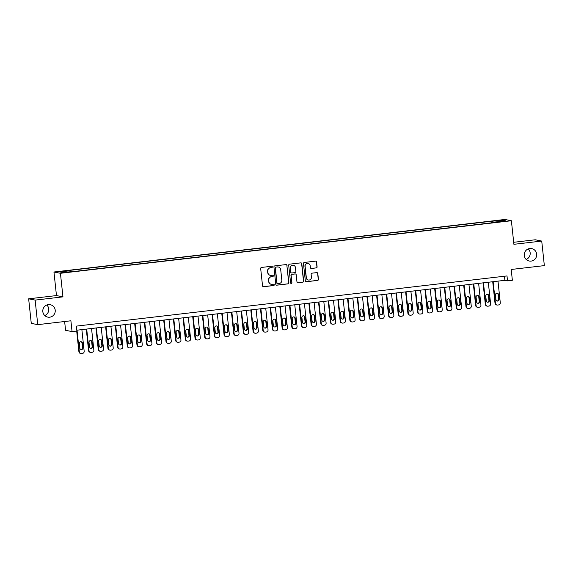 <?xml version="1.0" encoding="UTF-8"?>
<svg xmlns="http://www.w3.org/2000/svg" width="573" height="573" viewBox="0 0 573 573"><rect width="100%" height="100%" fill="white"/><g stroke="black" fill="none" stroke-linecap="round" stroke-linejoin="round"><path stroke-width="0.86" d="M272.354 266.86A0.68 0.666 101.2 0 0 271.616 266.266L261.524 267.441A0.974 0.953 101.2 0 0 260.679 268.515L262.534 285.863A0.974 0.953 101.2 0 0 263.587 286.715L273.679 285.54A0.68 0.666 101.2 0 0 273.736 284.201A0.68 0.666 101.2 0 0 273.536 284.194L272.225 284.344A3.109 3.058 101.2 0 1 268.859 281.615L268.701 280.168A3.109 3.058 101.2 0 1 271.416 276.73L272.719 276.58A0.68 0.666 101.2 0 0 272.777 275.233A0.68 0.666 101.2 0 0 272.576 275.226L271.273 275.384A3.109 3.058 101.2 0 1 267.899 272.648L267.749 271.208A3.109 3.058 101.2 0 1 270.456 267.77L271.76 267.612A0.68 0.666 101.2 0 0 272.354 266.86M270.248 275.327A3.109 3.058 101.2 0 1 267.727 272.619L267.57 271.172A3.109 3.058 101.2 0 1 270.277 267.734L271.588 267.577A0.68 0.666 101.2 0 0 271.731 266.259M263.208 286.686A0.974 0.953 101.2 0 0 263.408 286.686L273.5 285.504A0.68 0.666 101.2 0 0 273.65 284.187M271.208 284.287A3.109 3.058 101.2 0 1 268.68 281.579L268.529 280.133A3.109 3.058 101.2 0 1 271.237 276.695L272.547 276.544A0.68 0.666 101.2 0 0 272.691 275.226M524.266 255.529A6.332 6.224 101.2 0 0 529.223 261.016A6.332 6.224 101.2 0 0 536.65 254.083A6.332 6.224 101.2 0 0 531.694 248.596A6.332 6.224 101.2 0 0 524.266 255.529M526.172 259.426A6.332 6.224 101.2 0 0 528.263 248.904M42.825 311.633A6.332 6.224 101.2 0 0 47.788 317.12A6.332 6.224 101.2 0 0 55.216 310.194A6.332 6.224 101.2 0 0 50.252 304.7A6.332 6.224 101.2 0 0 42.825 311.633M44.737 315.53A6.332 6.224 101.2 0 0 46.828 305.008M497.6 220.447L501.311 220.218L497.6 220.447M316.253 267.942A0.974 0.953 101.2 0 0 317.098 266.868L316.575 262.004A0.974 0.953 101.2 0 0 315.522 261.145L304.32 262.455A0.974 0.953 101.2 0 0 303.468 263.53L305.323 280.877A0.974 0.953 101.2 0 0 306.376 281.73L317.585 280.426A0.974 0.953 101.2 0 0 318.43 279.352L317.807 273.471A0.974 0.953 101.2 0 0 316.754 272.619L311.956 273.178A0.974 0.953 101.2 0 0 311.11 274.252L311.418 277.167A2.6 2.557 101.2 0 1 308.374 280.011A2.6 2.557 101.2 0 1 306.34 277.762L305.115 266.338A2.6 2.557 101.2 0 1 308.167 263.494A2.6 2.557 101.2 0 1 310.201 265.743L310.401 267.648A0.974 0.953 101.2 0 0 311.454 268.501L316.074 267.906A0.974 0.953 101.2 0 0 316.926 266.832L316.403 261.968A0.974 0.953 101.2 0 0 315.73 261.145M35.132 300.102L62.951 296.864L56.469 295.575L28.65 298.82L35.132 300.102L37.754 324.655L70.894 320.787L72.055 331.588L76.889 331.029L76.367 326.116L506.998 275.935L507.52 280.842L512.362 280.276L511.209 269.475L544.35 265.614L541.729 241.068L535.246 239.779L513.687 242.293M62.951 296.864L60.43 273.292L511.388 220.741L513.902 244.306L541.729 241.068M287.037 265.442A0.974 0.953 101.2 0 0 285.984 264.59L274.775 265.893A0.974 0.953 101.2 0 0 273.93 266.975L275.785 284.323A0.974 0.953 101.2 0 0 276.838 285.175L288.047 283.864A0.974 0.953 101.2 0 0 288.892 282.79L286.865 265.406A0.974 0.953 101.2 0 0 286.185 264.59M289.544 264.174L300.753 262.871A0.974 0.953 101.2 0 1 301.806 263.723L303.661 281.071A0.974 0.953 101.2 0 1 302.816 282.145L298.017 282.704A0.974 0.953 101.2 0 1 296.964 281.852L296.212 274.818A0.974 0.953 101.2 0 0 295.159 273.966L291.979 274.331A0.974 0.953 101.2 0 0 291.134 275.405L291.915 282.733A0.68 0.666 101.2 0 1 291.12 283.477A0.68 0.666 101.2 0 1 290.583 282.89L288.699 265.249A0.974 0.953 101.2 0 1 289.544 264.174M37.754 324.655L31.271 323.365L28.65 298.82M62.171 271.538L66.805 270.857L61.089 271.323L58.582 271.752L62.171 271.538M60.43 273.292L53.955 272.01L504.906 219.459L511.388 220.741M491.247 222.876L491.075 221.285L69.154 270.449L70.379 270.692L70.601 271.509M491.075 221.285L502.944 220.283L505.608 220.813L494.965 222.052L496.189 222.295L74.268 271.466L62.393 272.462L59.735 271.939L70.379 270.692M64.634 321.517L65.573 330.306L72.055 331.588M56.469 295.575L53.955 272.01M76.803 330.213L504.892 280.319L507.52 280.842M504.455 276.229L504.892 280.319M494.965 222.052L494.936 222.446M492.63 222.711L492.3 221.529M502.944 220.283L502.392 221.185M276.458 285.139A0.974 0.953 101.2 0 0 276.659 285.139L287.868 283.836A0.974 0.953 101.2 0 0 288.713 282.761L286.865 265.406M275.964 267.125A0.68 0.666 101.2 0 0 275.369 267.877L277.003 283.105A0.68 0.666 101.2 0 0 277.733 283.699L279.115 283.542A3.109 3.058 101.2 0 0 281.823 280.104L280.713 269.697A3.109 3.058 101.2 0 0 277.339 266.961L275.792 267.09A0.68 0.666 101.2 0 0 275.198 267.842L275.369 267.877M277.447 283.671A0.68 0.666 101.2 0 1 276.823 283.069L275.198 267.842M278.192 266.982A3.109 3.058 101.2 0 0 277.167 266.932L277.339 266.961M275.792 267.09L277.167 266.932M297.638 282.675A0.974 0.953 101.2 0 0 297.845 282.668L302.637 282.109A0.974 0.953 101.2 0 0 303.489 281.035L301.634 263.687A0.974 0.953 101.2 0 0 300.961 262.871M295.367 273.958A0.974 0.953 101.2 0 0 294.988 273.93L291.8 274.302A0.974 0.953 101.2 0 0 290.955 275.377L291.915 282.733M291.034 283.456A0.68 0.666 101.2 0 0 291.736 282.697M295.432 267.512A2.6 2.557 101.2 0 0 293.397 265.263A2.6 2.557 101.2 0 0 290.353 268.107L290.783 272.132A0.974 0.953 101.2 0 0 291.836 272.984L295.016 272.612A0.974 0.953 101.2 0 0 295.861 271.538L295.432 267.512M293.312 265.249A2.6 2.557 101.2 0 0 290.174 268.071L290.353 268.107M291.456 272.949A0.974 0.953 101.2 0 1 290.604 272.096L290.174 268.071M311.075 268.472A0.974 0.953 101.2 0 0 311.282 268.465L316.074 267.906M308.073 263.48A2.6 2.557 101.2 0 0 304.943 266.302L305.115 266.338M308.288 279.989A2.6 2.557 101.2 0 1 306.161 277.726L304.943 266.302M305.996 281.701A0.974 0.953 101.2 0 0 306.204 281.694L317.413 280.39A0.974 0.953 101.2 0 0 318.259 279.316L317.628 273.436A0.974 0.953 101.2 0 0 316.955 272.619M76.689 331.051L78.902 351.722A1.977 1.948 -78.8 0 0 80.449 353.434L80.886 353.52A1.977 1.948 101.2 0 0 81.481 353.541L82.455 353.434A1.977 1.948 101.2 0 0 84.174 351.242L81.867 329.618M80.886 353.52A1.977 1.948 101.2 0 1 79.339 351.808L77.026 330.184M80.857 349.48A1.583 1.554 101.2 0 0 82.491 347.725L81.989 343.012A1.583 1.554 101.2 0 0 80.965 341.694M82.927 347.811L82.426 343.098A1.583 1.554 101.2 0 0 81.187 341.723A1.583 1.554 101.2 0 0 79.325 343.456L79.833 348.169A1.583 1.554 101.2 0 0 81.072 349.544A1.583 1.554 101.2 0 0 82.927 347.811L82.491 347.725M86.279 329.103L88.579 350.59A1.977 1.948 -78.8 0 0 90.126 352.309L90.563 352.395A1.977 1.948 101.2 0 0 91.164 352.416L92.131 352.302A1.977 1.948 101.2 0 0 93.857 350.117L91.544 328.494M90.563 352.395A1.977 1.948 101.2 0 1 89.016 350.676L86.702 329.052M90.534 348.355A1.583 1.554 101.2 0 0 92.167 346.593L91.666 341.88A1.583 1.554 101.2 0 0 90.641 340.57M92.604 346.679L92.103 341.966A1.583 1.554 101.2 0 0 90.863 340.598A1.583 1.554 101.2 0 0 89.008 342.332L89.51 347.045A1.583 1.554 101.2 0 0 90.749 348.413A1.583 1.554 101.2 0 0 92.604 346.679L92.167 346.593M95.956 327.978L98.255 349.466A1.977 1.948 -78.8 0 0 99.802 351.177L100.246 351.263A1.977 1.948 101.2 0 0 100.841 351.292L101.808 351.177A1.977 1.948 101.2 0 0 103.534 348.986L101.22 327.362M100.246 351.263A1.977 1.948 101.2 0 1 98.692 349.551L96.379 327.928M100.211 347.224A1.583 1.554 101.2 0 0 101.844 345.469L101.342 340.756A1.583 1.554 101.2 0 0 100.318 339.438M102.281 345.555L101.779 340.842A1.583 1.554 101.2 0 0 100.54 339.467A1.583 1.554 101.2 0 0 98.685 341.2L99.186 345.913A1.583 1.554 101.2 0 0 100.425 347.288A1.583 1.554 101.2 0 0 102.281 345.555L101.844 345.469M105.633 326.846L107.932 348.334A1.977 1.948 -78.8 0 0 109.486 350.053L109.923 350.139A1.977 1.948 101.2 0 0 110.517 350.16L111.484 350.046A1.977 1.948 101.2 0 0 113.21 347.861L110.897 326.238M109.923 350.139A1.977 1.948 101.2 0 1 108.369 348.42L106.062 326.803M109.887 346.099A1.583 1.554 101.2 0 0 111.52 344.337L111.019 339.624A1.583 1.554 101.2 0 0 109.995 338.314M111.957 344.423L111.456 339.71A1.583 1.554 101.2 0 0 110.217 338.342A1.583 1.554 101.2 0 0 108.361 340.076L108.863 344.788A1.583 1.554 101.2 0 0 110.102 346.156A1.583 1.554 101.2 0 0 111.957 344.423L111.52 344.337M115.316 325.722L117.608 347.209A1.977 1.948 -78.8 0 0 119.163 348.921L119.599 349.007A1.977 1.948 101.2 0 0 120.194 349.036L121.161 348.921A1.977 1.948 101.2 0 0 122.887 346.729L120.574 325.106M119.599 349.007A1.977 1.948 101.2 0 1 118.045 347.295L115.739 325.672M119.564 344.967A1.583 1.554 101.2 0 0 121.197 343.213L120.695 338.5A1.583 1.554 101.2 0 0 119.671 337.182M121.634 343.299L121.132 338.586A1.583 1.554 101.2 0 0 119.893 337.211A1.583 1.554 101.2 0 0 118.038 338.944L118.539 343.657A1.583 1.554 101.2 0 0 119.778 345.032A1.583 1.554 101.2 0 0 121.634 343.299L121.197 343.213M124.993 324.597L127.285 346.078A1.977 1.948 -78.8 0 0 128.839 347.797L129.276 347.883A1.977 1.948 101.2 0 0 129.87 347.904L130.837 347.79A1.977 1.948 101.2 0 0 132.564 345.605L130.25 323.981M129.276 347.883A1.977 1.948 101.2 0 1 127.722 346.171L125.415 324.547M129.24 343.843A1.583 1.554 101.2 0 0 130.873 342.081L130.372 337.368A1.583 1.554 101.2 0 0 129.348 336.057M131.317 342.167L130.809 337.454A1.583 1.554 101.2 0 0 129.57 336.086A1.583 1.554 101.2 0 0 127.715 337.819L128.216 342.532A1.583 1.554 101.2 0 0 129.455 343.9A1.583 1.554 101.2 0 0 131.317 342.167L130.873 342.081M134.669 323.466L136.961 344.953A1.977 1.948 -78.8 0 0 138.516 346.665L138.953 346.751A1.977 1.948 101.2 0 0 139.547 346.78L140.514 346.665A1.977 1.948 101.2 0 0 142.24 344.473L139.927 322.85M138.953 346.751A1.977 1.948 101.2 0 1 137.398 345.039L135.092 323.416M138.917 342.718A1.583 1.554 101.2 0 0 140.557 340.956L140.048 336.244A1.583 1.554 101.2 0 0 139.024 334.933M140.994 341.042L140.485 336.33A1.583 1.554 101.2 0 0 139.246 334.954A1.583 1.554 101.2 0 0 137.391 336.688L137.892 341.401A1.583 1.554 101.2 0 0 139.132 342.776A1.583 1.554 101.2 0 0 140.994 341.042L140.557 340.956M144.346 322.341L146.638 343.829A1.977 1.948 -78.8 0 0 148.192 345.54L148.629 345.626A1.977 1.948 101.2 0 0 149.224 345.648L150.19 345.54A1.977 1.948 101.2 0 0 151.917 343.349L149.603 321.725M148.629 345.626A1.977 1.948 101.2 0 1 147.082 343.915L144.768 322.291M148.593 341.587A1.583 1.554 101.2 0 0 150.233 339.825L149.725 335.112A1.583 1.554 101.2 0 0 148.701 333.801M150.67 339.918L150.162 335.198A1.583 1.554 101.2 0 0 148.923 333.83A1.583 1.554 101.2 0 0 147.068 335.563L147.569 340.276A1.583 1.554 101.2 0 0 148.815 341.644A1.583 1.554 101.2 0 0 150.67 339.918L150.233 339.825M154.022 321.209L156.314 342.697A1.977 1.948 -78.8 0 0 157.869 344.409L158.306 344.502A1.977 1.948 101.2 0 0 158.9 344.523L159.867 344.409A1.977 1.948 101.2 0 0 161.593 342.217L159.287 320.601M158.306 344.502A1.977 1.948 101.2 0 1 156.758 342.783L154.445 321.159M158.27 340.462A1.583 1.554 101.2 0 0 159.91 338.7L159.401 333.987A1.583 1.554 101.2 0 0 158.377 332.677M160.347 338.786L159.838 334.073A1.583 1.554 101.2 0 0 158.599 332.705A1.583 1.554 101.2 0 0 156.744 334.431L157.246 339.144A1.583 1.554 101.2 0 0 158.492 340.52A1.583 1.554 101.2 0 0 160.347 338.786L159.91 338.7M163.699 320.085L165.998 341.572A1.977 1.948 -78.8 0 0 167.545 343.284L167.982 343.37A1.977 1.948 101.2 0 0 168.577 343.392L169.544 343.284A1.977 1.948 101.2 0 0 171.27 341.093L168.963 319.469M167.982 343.37A1.977 1.948 101.2 0 1 166.435 341.658L164.122 320.035M167.953 339.331A1.583 1.554 101.2 0 0 169.587 337.576L169.078 332.856A1.583 1.554 101.2 0 0 168.054 331.545M170.023 337.662L169.522 332.949A1.583 1.554 101.2 0 0 168.276 331.574A1.583 1.554 101.2 0 0 166.421 333.307L166.929 338.02A1.583 1.554 101.2 0 0 168.168 339.395A1.583 1.554 101.2 0 0 170.023 337.662L169.587 337.576M173.375 318.953L175.675 340.441A1.977 1.948 -78.8 0 0 177.222 342.16L177.659 342.246A1.977 1.948 101.2 0 0 178.253 342.267L179.22 342.153A1.977 1.948 101.2 0 0 180.946 339.968L178.64 318.344M177.659 342.246A1.977 1.948 101.2 0 1 176.112 340.527L173.798 318.903M177.63 338.206A1.583 1.554 101.2 0 0 179.263 336.444L178.762 331.731A1.583 1.554 101.2 0 0 177.73 330.42M179.7 336.53L179.199 331.817A1.583 1.554 101.2 0 0 177.952 330.449A1.583 1.554 101.2 0 0 176.097 332.182L176.606 336.895A1.583 1.554 101.2 0 0 177.845 338.263A1.583 1.554 101.2 0 0 179.7 336.53L179.263 336.444M183.052 317.829L185.351 339.316A1.977 1.948 -78.8 0 0 186.898 341.028L187.335 341.114A1.977 1.948 101.2 0 0 187.93 341.143L188.897 341.028A1.977 1.948 101.2 0 0 190.623 338.836L188.316 317.213M187.335 341.114A1.977 1.948 101.2 0 1 185.788 339.402L183.475 317.779M187.307 337.074A1.583 1.554 101.2 0 0 188.94 335.32L188.438 330.607A1.583 1.554 101.2 0 0 187.414 329.289M189.376 335.406L188.875 330.693A1.583 1.554 101.2 0 0 187.636 329.317A1.583 1.554 101.2 0 0 185.774 331.051L186.282 335.764A1.583 1.554 101.2 0 0 187.521 337.139A1.583 1.554 101.2 0 0 189.376 335.406L188.94 335.32M192.729 316.697L195.028 338.185A1.977 1.948 -78.8 0 0 196.575 339.904L197.012 339.99A1.977 1.948 101.2 0 0 197.606 340.011L198.58 339.896A1.977 1.948 101.2 0 0 200.299 337.712L197.993 316.088M197.012 339.99A1.977 1.948 101.2 0 1 195.465 338.271L193.151 316.654M196.983 335.95A1.583 1.554 101.2 0 0 198.616 334.188L198.115 329.475A1.583 1.554 101.2 0 0 197.091 328.164M199.053 334.274L198.552 329.561A1.583 1.554 101.2 0 0 197.313 328.193A1.583 1.554 101.2 0 0 195.45 329.926L195.959 334.639A1.583 1.554 101.2 0 0 197.198 336.007A1.583 1.554 101.2 0 0 199.053 334.274L198.616 334.188M202.405 315.573L204.704 337.06A1.977 1.948 -78.8 0 0 206.251 338.772L206.688 338.858A1.977 1.948 101.2 0 0 207.29 338.887L208.257 338.772A1.977 1.948 101.2 0 0 209.983 336.58L207.67 314.957M206.688 338.858A1.977 1.948 101.2 0 1 205.141 337.146L202.828 315.522M206.66 334.818A1.583 1.554 101.2 0 0 208.293 333.063L207.791 328.35A1.583 1.554 101.2 0 0 206.767 327.033M208.73 333.149L208.228 328.436A1.583 1.554 101.2 0 0 206.989 327.061A1.583 1.554 101.2 0 0 205.134 328.795L205.635 333.507A1.583 1.554 101.2 0 0 206.874 334.883A1.583 1.554 101.2 0 0 208.73 333.149L208.293 333.063M212.082 314.441L214.381 335.928A1.977 1.948 -78.8 0 0 215.928 337.647L216.372 337.733A1.977 1.948 101.2 0 0 216.966 337.755L217.933 337.64A1.977 1.948 101.2 0 0 219.66 335.456L217.346 313.832M216.372 337.733A1.977 1.948 101.2 0 1 214.818 336.014L212.504 314.398M216.336 333.694A1.583 1.554 101.2 0 0 217.969 331.932L217.468 327.219A1.583 1.554 101.2 0 0 216.444 325.908M218.406 332.018L217.905 327.305A1.583 1.554 101.2 0 0 216.666 325.937A1.583 1.554 101.2 0 0 214.811 327.67L215.312 332.383A1.583 1.554 101.2 0 0 216.551 333.751A1.583 1.554 101.2 0 0 218.406 332.018L217.969 331.932M221.758 313.316L224.057 334.804A1.977 1.948 -78.8 0 0 225.604 336.516L226.049 336.602A1.977 1.948 101.2 0 0 226.643 336.63L227.61 336.516A1.977 1.948 101.2 0 0 229.336 334.324L227.023 312.7M226.049 336.602A1.977 1.948 101.2 0 1 224.494 334.89L222.188 313.266M226.013 332.569A1.583 1.554 101.2 0 0 227.646 330.807L227.144 326.094A1.583 1.554 101.2 0 0 226.12 324.784M228.083 330.893L227.581 326.18A1.583 1.554 101.2 0 0 226.342 324.805A1.583 1.554 101.2 0 0 224.487 326.538L224.988 331.251A1.583 1.554 101.2 0 0 226.228 332.627A1.583 1.554 101.2 0 0 228.083 330.893L227.646 330.807M231.442 312.192L233.734 333.672A1.977 1.948 -78.8 0 0 235.288 335.391L235.725 335.477A1.977 1.948 101.2 0 0 236.32 335.499L237.286 335.391A1.977 1.948 101.2 0 0 239.013 333.2L236.699 311.576M235.725 335.477A1.977 1.948 101.2 0 1 234.171 333.765L231.864 312.142M235.689 331.438A1.583 1.554 101.2 0 0 237.322 329.676L236.821 324.963A1.583 1.554 101.2 0 0 235.797 323.652M237.759 329.762L237.258 325.049A1.583 1.554 101.2 0 0 236.019 323.681A1.583 1.554 101.2 0 0 234.164 325.414L234.665 330.127A1.583 1.554 101.2 0 0 235.904 331.495A1.583 1.554 101.2 0 0 237.759 329.762L237.322 329.676M241.118 311.06L243.41 332.548A1.977 1.948 -78.8 0 0 244.965 334.26L245.402 334.353A1.977 1.948 101.2 0 0 245.996 334.374L246.963 334.26A1.977 1.948 101.2 0 0 248.689 332.068L246.376 310.451M245.402 334.353A1.977 1.948 101.2 0 1 243.847 332.634L241.541 311.01M245.366 330.313A1.583 1.554 101.2 0 0 246.999 328.551L246.497 323.838A1.583 1.554 101.2 0 0 245.473 322.527M247.443 328.637L246.934 323.924A1.583 1.554 101.2 0 0 245.695 322.549A1.583 1.554 101.2 0 0 243.84 324.282L244.342 328.995A1.583 1.554 101.2 0 0 245.581 330.37A1.583 1.554 101.2 0 0 247.443 328.637L246.999 328.551M250.795 309.936L253.087 331.423A1.977 1.948 -78.8 0 0 254.641 333.135L255.078 333.221A1.977 1.948 101.2 0 0 255.673 333.242L256.64 333.135A1.977 1.948 101.2 0 0 258.366 330.943L256.052 309.32M255.078 333.221A1.977 1.948 101.2 0 1 253.524 331.509L251.218 309.886M255.042 329.181A1.583 1.554 101.2 0 0 256.675 327.419L256.174 322.706A1.583 1.554 101.2 0 0 255.15 321.396M257.119 327.512L256.611 322.8A1.583 1.554 101.2 0 0 255.372 321.424A1.583 1.554 101.2 0 0 253.517 323.158L254.018 327.871A1.583 1.554 101.2 0 0 255.257 329.239A1.583 1.554 101.2 0 0 257.119 327.512L256.675 327.419M260.471 308.804L262.763 330.292A1.977 1.948 -78.8 0 0 264.318 332.003L264.755 332.096A1.977 1.948 101.2 0 0 265.349 332.118L266.316 332.003A1.977 1.948 101.2 0 0 268.042 329.812L265.729 308.195M264.755 332.096A1.977 1.948 101.2 0 1 263.2 330.377L260.894 308.754M264.719 328.057A1.583 1.554 101.2 0 0 266.359 326.295L265.851 321.582A1.583 1.554 101.2 0 0 264.826 320.271M266.796 326.381L266.287 321.668A1.583 1.554 101.2 0 0 265.048 320.3A1.583 1.554 101.2 0 0 263.193 322.026L263.695 326.746A1.583 1.554 101.2 0 0 264.934 328.114A1.583 1.554 101.2 0 0 266.796 326.381L266.359 326.295M270.148 307.68L272.44 329.167A1.977 1.948 -78.8 0 0 273.994 330.879L274.431 330.965A1.977 1.948 101.2 0 0 275.026 330.986L275.993 330.879A1.977 1.948 101.2 0 0 277.719 328.687L275.405 307.064M274.431 330.965A1.977 1.948 101.2 0 1 272.884 329.253L270.571 307.629M274.395 326.925A1.583 1.554 101.2 0 0 276.036 325.17L275.527 320.45A1.583 1.554 101.2 0 0 274.503 319.14M276.473 325.256L275.964 320.543A1.583 1.554 101.2 0 0 274.725 319.168A1.583 1.554 101.2 0 0 272.87 320.901L273.371 325.614A1.583 1.554 101.2 0 0 274.617 326.99A1.583 1.554 101.2 0 0 276.473 325.256L276.036 325.17M279.825 306.548L282.124 328.035A1.977 1.948 -78.8 0 0 283.671 329.754L284.108 329.84A1.977 1.948 101.2 0 0 284.702 329.862L285.669 329.747A1.977 1.948 101.2 0 0 287.395 327.563L285.089 305.939M284.108 329.84A1.977 1.948 101.2 0 1 282.561 328.121L280.247 306.498M284.079 325.801A1.583 1.554 101.2 0 0 285.712 324.039L285.204 319.326A1.583 1.554 101.2 0 0 284.179 318.015M286.149 324.125L285.648 319.412A1.583 1.554 101.2 0 0 284.401 318.044A1.583 1.554 101.2 0 0 282.546 319.777L283.048 324.49A1.583 1.554 101.2 0 0 284.294 325.858A1.583 1.554 101.2 0 0 286.149 324.125L285.712 324.039M289.501 305.423L291.8 326.911A1.977 1.948 -78.8 0 0 293.347 328.623L293.784 328.709A1.977 1.948 101.2 0 0 294.379 328.737L295.346 328.623A1.977 1.948 101.2 0 0 297.072 326.431L294.766 304.807M293.784 328.709A1.977 1.948 101.2 0 1 292.237 326.997L289.924 305.373M293.756 324.669A1.583 1.554 101.2 0 0 295.389 322.914L294.88 318.201A1.583 1.554 101.2 0 0 293.856 316.883M295.826 323L295.324 318.287A1.583 1.554 101.2 0 0 294.078 316.912A1.583 1.554 101.2 0 0 292.223 318.645L292.731 323.358A1.583 1.554 101.2 0 0 293.97 324.733A1.583 1.554 101.2 0 0 295.826 323L295.389 322.914M299.178 304.292L301.477 325.779A1.977 1.948 -78.8 0 0 303.024 327.498L303.461 327.584A1.977 1.948 101.2 0 0 304.055 327.606L305.022 327.491A1.977 1.948 101.2 0 0 306.748 325.306L304.442 303.683M303.461 327.584A1.977 1.948 101.2 0 1 301.914 325.865L299.6 304.249M303.432 323.544A1.583 1.554 101.2 0 0 305.065 321.782L304.564 317.07A1.583 1.554 101.2 0 0 303.54 315.759M305.502 321.868L305.001 317.156A1.583 1.554 101.2 0 0 303.762 315.787A1.583 1.554 101.2 0 0 301.899 317.521L302.408 322.234A1.583 1.554 101.2 0 0 303.647 323.602A1.583 1.554 101.2 0 0 305.502 321.868L305.065 321.782M308.854 303.167L311.153 324.655A1.977 1.948 -78.8 0 0 312.7 326.366L313.137 326.452A1.977 1.948 101.2 0 0 313.732 326.481L314.706 326.366A1.977 1.948 101.2 0 0 316.425 324.175L314.119 302.551M313.137 326.452A1.977 1.948 101.2 0 1 311.59 324.741L309.277 303.117M313.109 322.413A1.583 1.554 101.2 0 0 314.742 320.658L314.24 315.945A1.583 1.554 101.2 0 0 313.216 314.627M315.179 320.744L314.677 316.031A1.583 1.554 101.2 0 0 313.438 314.656A1.583 1.554 101.2 0 0 311.576 316.389L312.084 321.102A1.583 1.554 101.2 0 0 313.324 322.477A1.583 1.554 101.2 0 0 315.179 320.744L314.742 320.658M318.531 302.043L320.83 323.523A1.977 1.948 -78.8 0 0 322.377 325.242L322.814 325.328A1.977 1.948 101.2 0 0 323.408 325.349L324.382 325.235A1.977 1.948 101.2 0 0 326.109 323.05L323.795 301.427M322.814 325.328A1.977 1.948 101.2 0 1 321.267 323.616L318.953 301.992M322.785 321.288A1.583 1.554 101.2 0 0 324.418 319.526L323.917 314.813A1.583 1.554 101.2 0 0 322.893 313.503M324.855 319.612L324.354 314.899A1.583 1.554 101.2 0 0 323.115 313.531A1.583 1.554 101.2 0 0 321.252 315.265L321.761 319.978A1.583 1.554 101.2 0 0 323 321.346A1.583 1.554 101.2 0 0 324.855 319.612L324.418 319.526M328.207 300.911L330.506 322.398A1.977 1.948 -78.8 0 0 332.054 324.11L332.49 324.196A1.977 1.948 101.2 0 0 333.092 324.225L334.059 324.11A1.977 1.948 101.2 0 0 335.785 321.919L333.472 300.295M332.49 324.196A1.977 1.948 101.2 0 1 330.943 322.484L328.63 300.861M332.462 320.164A1.583 1.554 101.2 0 0 334.095 318.402L333.593 313.689A1.583 1.554 101.2 0 0 332.569 312.378M334.532 318.488L334.03 313.775A1.583 1.554 101.2 0 0 332.791 312.4A1.583 1.554 101.2 0 0 330.936 314.133L331.438 318.846A1.583 1.554 101.2 0 0 332.677 320.221A1.583 1.554 101.2 0 0 334.532 318.488L334.095 318.402M337.884 299.786L340.183 321.267A1.977 1.948 -78.8 0 0 341.73 322.986L342.174 323.072A1.977 1.948 101.2 0 0 342.769 323.093L343.736 322.986A1.977 1.948 101.2 0 0 345.462 320.794L343.148 299.17M342.174 323.072A1.977 1.948 101.2 0 1 340.62 321.36L338.314 299.736M342.138 319.032A1.583 1.554 101.2 0 0 343.771 317.27L343.27 312.557A1.583 1.554 101.2 0 0 342.246 311.246M344.208 317.363L343.707 312.643A1.583 1.554 101.2 0 0 342.468 311.275A1.583 1.554 101.2 0 0 340.613 313.008L341.114 317.721A1.583 1.554 101.2 0 0 342.353 319.089A1.583 1.554 101.2 0 0 344.208 317.363L343.771 317.27M347.56 298.655L349.859 320.142A1.977 1.948 -78.8 0 0 351.414 321.854L351.851 321.947A1.977 1.948 101.2 0 0 352.445 321.969L353.412 321.854A1.977 1.948 101.2 0 0 355.138 319.662L352.825 298.046M351.851 321.947A1.977 1.948 101.2 0 1 350.296 320.228L347.99 298.605M351.815 317.908A1.583 1.554 101.2 0 0 353.448 316.146L352.947 311.433A1.583 1.554 101.2 0 0 351.922 310.122M353.885 316.232L353.383 311.519A1.583 1.554 101.2 0 0 352.144 310.143A1.583 1.554 101.2 0 0 350.289 311.877L350.791 316.59A1.583 1.554 101.2 0 0 352.03 317.965A1.583 1.554 101.2 0 0 353.885 316.232L353.448 316.146M357.244 297.53L359.536 319.018A1.977 1.948 -78.8 0 0 361.09 320.73L361.527 320.816A1.977 1.948 101.2 0 0 362.122 320.837L363.089 320.73A1.977 1.948 101.2 0 0 364.815 318.538L362.501 296.914M361.527 320.816A1.977 1.948 101.2 0 1 359.973 319.104L357.667 297.48M361.491 316.776A1.583 1.554 101.2 0 0 363.124 315.014L362.623 310.301A1.583 1.554 101.2 0 0 361.599 308.99M363.561 315.107L363.06 310.394A1.583 1.554 101.2 0 0 361.821 309.019A1.583 1.554 101.2 0 0 359.966 310.752L360.467 315.465A1.583 1.554 101.2 0 0 361.706 316.84A1.583 1.554 101.2 0 0 363.561 315.107L363.124 315.014M366.921 296.399L369.213 317.886A1.977 1.948 -78.8 0 0 370.767 319.605L371.204 319.691A1.977 1.948 101.2 0 0 371.798 319.713L372.765 319.598A1.977 1.948 101.2 0 0 374.491 317.413L372.178 295.79M371.204 319.691A1.977 1.948 101.2 0 1 369.649 317.972L367.343 296.348M371.168 315.651A1.583 1.554 101.2 0 0 372.801 313.889L372.3 309.176A1.583 1.554 101.2 0 0 371.275 307.866M373.245 313.975L372.737 309.262A1.583 1.554 101.2 0 0 371.497 307.894A1.583 1.554 101.2 0 0 369.642 309.621L370.144 314.341A1.583 1.554 101.2 0 0 371.383 315.709A1.583 1.554 101.2 0 0 373.245 313.975L372.801 313.889M376.597 295.274L378.889 316.762A1.977 1.948 -78.8 0 0 380.443 318.473L380.88 318.559A1.977 1.948 101.2 0 0 381.475 318.588L382.442 318.473A1.977 1.948 101.2 0 0 384.168 316.282L381.854 294.658M380.88 318.559A1.977 1.948 101.2 0 1 379.326 316.848L377.02 295.224M380.844 314.52A1.583 1.554 101.2 0 0 382.485 312.765L381.976 308.052A1.583 1.554 101.2 0 0 380.952 306.734M382.922 312.851L382.413 308.138A1.583 1.554 101.2 0 0 381.174 306.763A1.583 1.554 101.2 0 0 379.319 308.496L379.82 313.209A1.583 1.554 101.2 0 0 381.059 314.584A1.583 1.554 101.2 0 0 382.922 312.851L382.485 312.765M386.274 294.142L388.566 315.63A1.977 1.948 -78.8 0 0 390.12 317.349L390.557 317.435A1.977 1.948 101.2 0 0 391.151 317.456L392.118 317.342A1.977 1.948 101.2 0 0 393.844 315.157L391.531 293.534M390.557 317.435A1.977 1.948 101.2 0 1 389.01 315.716L386.696 294.092M390.521 313.395A1.583 1.554 101.2 0 0 392.161 311.633L391.653 306.92A1.583 1.554 101.2 0 0 390.628 305.61M392.598 311.719L392.09 307.006A1.583 1.554 101.2 0 0 390.85 305.638A1.583 1.554 101.2 0 0 388.995 307.372L389.497 312.084A1.583 1.554 101.2 0 0 390.743 313.452A1.583 1.554 101.2 0 0 392.598 311.719L392.161 311.633M395.95 293.018L398.242 314.505A1.977 1.948 -78.8 0 0 399.796 316.217L400.233 316.303A1.977 1.948 101.2 0 0 400.828 316.332L401.795 316.217A1.977 1.948 101.2 0 0 403.521 314.025L401.215 292.402M400.233 316.303A1.977 1.948 101.2 0 1 398.686 314.591L396.373 292.968M400.205 312.264A1.583 1.554 101.2 0 0 401.838 310.509L401.329 305.796A1.583 1.554 101.2 0 0 400.305 304.478M402.275 310.595L401.766 305.882A1.583 1.554 101.2 0 0 400.527 304.507A1.583 1.554 101.2 0 0 398.672 306.24L399.173 310.953A1.583 1.554 101.2 0 0 400.42 312.328A1.583 1.554 101.2 0 0 402.275 310.595L401.838 310.509M405.627 291.886L407.926 313.374A1.977 1.948 -78.8 0 0 409.473 315.093L409.91 315.179A1.977 1.948 101.2 0 0 410.504 315.2L411.471 315.086A1.977 1.948 101.2 0 0 413.197 312.901L410.891 291.277M409.91 315.179A1.977 1.948 101.2 0 1 408.363 313.46L406.049 291.843M409.881 311.139A1.583 1.554 101.2 0 0 411.514 309.377L411.006 304.664A1.583 1.554 101.2 0 0 409.982 303.353M411.951 309.463L411.45 304.75A1.583 1.554 101.2 0 0 410.204 303.382A1.583 1.554 101.2 0 0 408.348 305.115L408.857 309.828A1.583 1.554 101.2 0 0 410.096 311.196A1.583 1.554 101.2 0 0 411.951 309.463L411.514 309.377M415.303 290.762L417.602 312.249A1.977 1.948 -78.8 0 0 419.15 313.961L419.586 314.047A1.977 1.948 101.2 0 0 420.181 314.076L421.148 313.961A1.977 1.948 101.2 0 0 422.874 311.769L420.568 290.146M419.586 314.047A1.977 1.948 101.2 0 1 418.039 312.335L415.726 290.712M419.558 310.007A1.583 1.554 101.2 0 0 421.191 308.253L420.689 303.54A1.583 1.554 101.2 0 0 419.658 302.229M421.628 308.338L421.126 303.626A1.583 1.554 101.2 0 0 419.887 302.25A1.583 1.554 101.2 0 0 418.025 303.984L418.534 308.697A1.583 1.554 101.2 0 0 419.773 310.072A1.583 1.554 101.2 0 0 421.628 308.338L421.191 308.253M424.98 289.637L427.279 311.118A1.977 1.948 -78.8 0 0 428.826 312.837L429.263 312.922A1.977 1.948 101.2 0 0 429.857 312.944L430.824 312.837A1.977 1.948 101.2 0 0 432.551 310.645L430.244 289.021M429.263 312.922A1.977 1.948 101.2 0 1 427.716 311.211L425.402 289.587M429.234 308.883A1.583 1.554 101.2 0 0 430.867 307.121L430.366 302.408A1.583 1.554 101.2 0 0 429.342 301.097M431.304 307.207L430.803 302.494A1.583 1.554 101.2 0 0 429.564 301.126A1.583 1.554 101.2 0 0 427.702 302.859L428.21 307.572A1.583 1.554 101.2 0 0 429.449 308.94A1.583 1.554 101.2 0 0 431.304 307.207L430.867 307.121M434.656 288.506L436.955 309.993A1.977 1.948 -78.8 0 0 438.503 311.705L438.939 311.791A1.977 1.948 101.2 0 0 439.534 311.819L440.508 311.705A1.977 1.948 101.2 0 0 442.227 309.513L439.921 287.897M438.939 311.791A1.977 1.948 101.2 0 1 437.392 310.079L435.079 288.455M438.911 307.758A1.583 1.554 101.2 0 0 440.544 305.996L440.043 301.283A1.583 1.554 101.2 0 0 439.018 299.973M440.981 306.082L440.479 301.369A1.583 1.554 101.2 0 0 439.24 299.994A1.583 1.554 101.2 0 0 437.378 301.727L437.887 306.44A1.583 1.554 101.2 0 0 439.126 307.816A1.583 1.554 101.2 0 0 440.981 306.082L440.544 305.996M444.333 287.381L446.632 308.868A1.977 1.948 -78.8 0 0 448.179 310.58L448.616 310.666A1.977 1.948 101.2 0 0 449.218 310.688L450.185 310.58A1.977 1.948 101.2 0 0 451.911 308.389L449.597 286.765M448.616 310.666A1.977 1.948 101.2 0 1 447.069 308.954L444.755 287.331M448.587 306.627A1.583 1.554 101.2 0 0 450.22 304.865L449.719 300.152A1.583 1.554 101.2 0 0 448.695 298.841M450.657 304.958L450.156 300.238A1.583 1.554 101.2 0 0 448.917 298.87A1.583 1.554 101.2 0 0 447.062 300.603L447.563 305.316A1.583 1.554 101.2 0 0 448.802 306.684A1.583 1.554 101.2 0 0 450.657 304.958L450.22 304.865M454.009 286.249L456.309 307.737A1.977 1.948 -78.8 0 0 457.856 309.449L458.3 309.542A1.977 1.948 101.2 0 0 458.894 309.563L459.861 309.449A1.977 1.948 101.2 0 0 461.587 307.257L459.274 285.641M458.3 309.542A1.977 1.948 101.2 0 1 456.745 307.823L454.432 286.199M458.264 305.502A1.583 1.554 101.2 0 0 459.897 303.74L459.396 299.027A1.583 1.554 101.2 0 0 458.371 297.716M460.334 303.826L459.833 299.113A1.583 1.554 101.2 0 0 458.593 297.745A1.583 1.554 101.2 0 0 456.738 299.471L457.24 304.184A1.583 1.554 101.2 0 0 458.479 305.559A1.583 1.554 101.2 0 0 460.334 303.826L459.897 303.74M463.686 285.125L465.985 306.612A1.977 1.948 -78.8 0 0 467.539 308.324L467.976 308.41A1.977 1.948 101.2 0 0 468.571 308.432L469.538 308.324A1.977 1.948 101.2 0 0 471.264 306.132L468.95 284.509M467.976 308.41A1.977 1.948 101.2 0 1 466.422 306.698L464.116 285.075M467.94 304.37A1.583 1.554 101.2 0 0 469.574 302.616L469.072 297.896A1.583 1.554 101.2 0 0 468.048 296.585M470.01 302.702L469.509 297.989A1.583 1.554 101.2 0 0 468.27 296.613A1.583 1.554 101.2 0 0 466.415 298.347L466.916 303.06A1.583 1.554 101.2 0 0 468.155 304.435A1.583 1.554 101.2 0 0 470.01 302.702L469.574 302.616M473.37 283.993L475.662 305.481A1.977 1.948 -78.8 0 0 477.216 307.2L477.653 307.286A1.977 1.948 101.2 0 0 478.247 307.307L479.214 307.192A1.977 1.948 101.2 0 0 480.94 305.008L478.627 283.384M477.653 307.286A1.977 1.948 101.2 0 1 476.099 305.567L473.792 283.943M477.617 303.246A1.583 1.554 101.2 0 0 479.25 301.484L478.749 296.771A1.583 1.554 101.2 0 0 477.724 295.46M479.687 301.57L479.186 296.857A1.583 1.554 101.2 0 0 477.946 295.489A1.583 1.554 101.2 0 0 476.091 297.222L476.593 301.935A1.583 1.554 101.2 0 0 477.832 303.303A1.583 1.554 101.2 0 0 479.687 301.57L479.25 301.484M483.046 282.869L485.338 304.356A1.977 1.948 -78.8 0 0 486.892 306.068L487.329 306.154A1.977 1.948 101.2 0 0 487.924 306.183L488.891 306.068A1.977 1.948 101.2 0 0 490.617 303.876L488.303 282.253M487.329 306.154A1.977 1.948 101.2 0 1 485.775 304.442L483.469 282.818M487.294 302.114A1.583 1.554 101.2 0 0 488.927 300.359L488.425 295.647A1.583 1.554 101.2 0 0 487.401 294.329M489.371 300.445L488.862 295.732A1.583 1.554 101.2 0 0 487.623 294.357A1.583 1.554 101.2 0 0 485.768 296.091L486.269 300.804A1.583 1.554 101.2 0 0 487.508 302.179A1.583 1.554 101.2 0 0 489.371 300.445L488.927 300.359M492.723 281.737L495.015 303.224A1.977 1.948 -78.8 0 0 496.569 304.943L497.006 305.029A1.977 1.948 101.2 0 0 497.6 305.051L498.567 304.936A1.977 1.948 101.2 0 0 500.293 302.752L497.98 281.128M497.006 305.029A1.977 1.948 101.2 0 1 495.452 303.31L493.145 281.694M496.97 300.99A1.583 1.554 101.2 0 0 498.61 299.228L498.102 294.515A1.583 1.554 101.2 0 0 497.078 293.204M499.047 299.314L498.539 294.601A1.583 1.554 101.2 0 0 497.3 293.233A1.583 1.554 101.2 0 0 495.444 294.966L495.946 299.679A1.583 1.554 101.2 0 0 497.185 301.047A1.583 1.554 101.2 0 0 499.047 299.314L498.61 299.228M79.339 351.808L78.902 351.722M81.989 343.012L82.426 343.098M89.016 350.676L88.579 350.59M91.666 341.88L92.103 341.966M98.692 349.551L98.255 349.466M101.342 340.756L101.779 340.842M108.369 348.42L107.932 348.334M111.019 339.624L111.456 339.71M118.045 347.295L117.608 347.209M120.695 338.5L121.132 338.586M127.722 346.171L127.285 346.078M130.372 337.368L130.809 337.454M137.398 345.039L136.961 344.953M140.048 336.244L140.485 336.33M147.082 343.915L146.638 343.829M149.725 335.112L150.162 335.198M156.758 342.783L156.314 342.697M159.401 333.987L159.838 334.073M166.435 341.658L165.998 341.572M169.078 332.856L169.522 332.949M176.112 340.527L175.675 340.441M178.762 331.731L179.199 331.817M185.788 339.402L185.351 339.316M188.438 330.607L188.875 330.693M195.465 338.271L195.028 338.185M198.115 329.475L198.552 329.561M205.141 337.146L204.704 337.06M207.791 328.35L208.228 328.436M214.818 336.014L214.381 335.928M217.468 327.219L217.905 327.305M224.494 334.89L224.057 334.804M227.144 326.094L227.581 326.18M234.171 333.765L233.734 333.672M236.821 324.963L237.258 325.049M243.847 332.634L243.41 332.548M246.497 323.838L246.934 323.924M253.524 331.509L253.087 331.423M256.174 322.706L256.611 322.8M263.2 330.377L262.763 330.292M265.851 321.582L266.287 321.668M272.884 329.253L272.44 329.167M275.527 320.45L275.964 320.543M282.561 328.121L282.124 328.035M285.204 319.326L285.648 319.412M292.237 326.997L291.8 326.911M294.88 318.201L295.324 318.287M301.914 325.865L301.477 325.779M304.564 317.07L305.001 317.156M311.59 324.741L311.153 324.655M314.24 315.945L314.677 316.031M321.267 323.616L320.83 323.523M323.917 314.813L324.354 314.899M330.943 322.484L330.506 322.398M333.593 313.689L334.03 313.775M340.62 321.36L340.183 321.267M343.27 312.557L343.707 312.643M350.296 320.228L349.859 320.142M352.947 311.433L353.383 311.519M359.973 319.104L359.536 319.018M362.623 310.301L363.06 310.394M369.649 317.972L369.213 317.886M372.3 309.176L372.737 309.262M379.326 316.848L378.889 316.762M381.976 308.052L382.413 308.138M389.01 315.716L388.566 315.63M391.653 306.92L392.09 307.006M398.686 314.591L398.242 314.505M401.329 305.796L401.766 305.882M408.363 313.46L407.926 313.374M411.006 304.664L411.45 304.75M418.039 312.335L417.602 312.249M420.689 303.54L421.126 303.626M427.716 311.211L427.279 311.118M430.366 302.408L430.803 302.494M437.392 310.079L436.955 309.993M440.043 301.283L440.479 301.369M447.069 308.954L446.632 308.868M449.719 300.152L450.156 300.238M456.745 307.823L456.309 307.737M459.396 299.027L459.833 299.113M466.422 306.698L465.985 306.612M469.072 297.896L469.509 297.989M476.099 305.567L475.662 305.481M478.749 296.771L479.186 296.857M485.775 304.442L485.338 304.356M488.425 295.647L488.862 295.732M495.452 303.31L495.015 303.224M498.102 294.515L498.539 294.601"/></g></svg>
